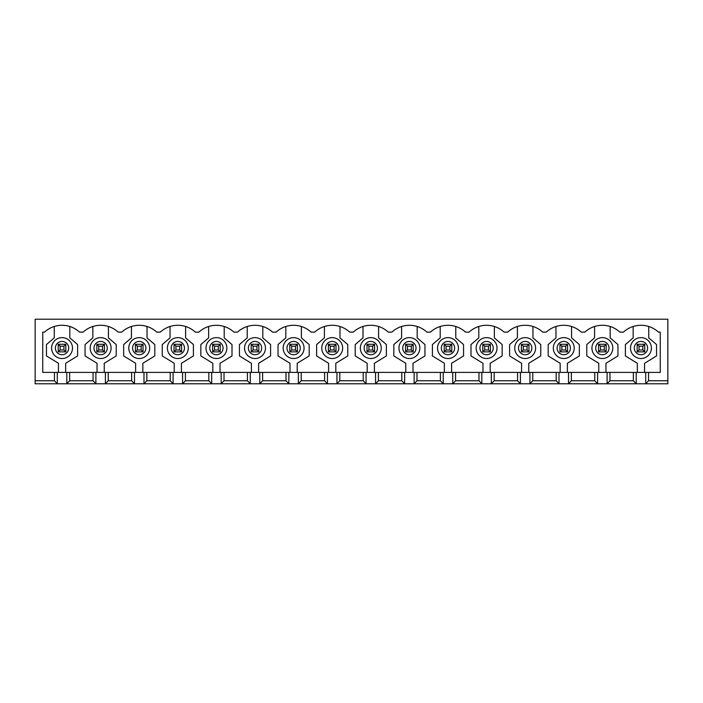 <?xml version="1.0" encoding="UTF-8"?>
<svg xmlns="http://www.w3.org/2000/svg" width="703" height="703" viewBox="0 0 703 703"><rect width="100%" height="100%" fill="white"/><g stroke="black" fill="none" stroke-linecap="round" stroke-linejoin="round"><path stroke-width="1.05" d="M637.155 351.878L637.155 344.285L644.756 344.285L644.756 351.878L637.155 351.878L639.053 349.98L642.858 349.98L642.858 346.184L639.053 346.184L639.053 349.98M642.858 349.98L644.756 351.878M644.756 344.285L642.858 346.184M637.155 344.285L639.053 346.184M598.561 351.878L598.561 344.285L606.162 344.285L606.162 351.878L598.561 351.878L600.459 349.98L604.264 349.98L604.264 346.184L600.459 346.184L600.459 349.98M604.264 349.98L606.162 351.878M606.162 344.285L604.264 346.184M598.561 344.285L600.459 346.184M559.966 351.878L559.966 344.285L567.567 344.285L567.567 351.878L559.966 351.878L561.864 349.98L565.669 349.98L565.669 346.184L561.864 346.184L561.864 349.98M565.669 349.98L567.567 351.878M567.567 344.285L565.669 346.184M559.966 344.285L561.864 346.184M521.371 351.878L521.371 344.285L528.972 344.285L528.972 351.878L521.371 351.878L523.278 349.98L527.074 349.98L527.074 346.184L523.278 346.184L523.278 349.98M527.074 349.98L528.972 351.878M528.972 344.285L527.074 346.184M521.371 344.285L523.278 346.184M482.776 351.878L482.776 344.285L490.378 344.285L490.378 351.878L482.776 351.878L484.683 349.98L488.48 349.98L488.48 346.184L484.683 346.184L484.683 349.98M488.48 349.98L490.378 351.878M490.378 344.285L488.48 346.184M482.776 344.285L484.683 346.184M444.191 351.878L444.191 344.285L451.783 344.285L451.783 351.878L444.191 351.878L446.089 349.98L449.885 349.98L449.885 346.184L446.089 346.184L446.089 349.98M449.885 349.98L451.783 351.878M451.783 344.285L449.885 346.184M444.191 344.285L446.089 346.184M405.596 351.878L405.596 344.285L413.188 344.285L413.188 351.878L405.596 351.878L407.494 349.98L411.29 349.98L411.29 346.184L407.494 346.184L407.494 349.98M411.29 349.98L413.188 351.878M413.188 344.285L411.29 346.184M405.596 344.285L407.494 346.184M367.001 351.878L367.001 344.285L374.594 344.285L374.594 351.878L367.001 351.878L368.899 349.98L372.695 349.98L372.695 346.184L368.899 346.184L368.899 349.98M372.695 349.98L374.594 351.878M374.594 344.285L372.695 346.184M367.001 344.285L368.899 346.184M328.406 351.878L328.406 344.285L335.999 344.285L335.999 351.878L328.406 351.878L330.305 349.98L334.101 349.98L334.101 346.184L330.305 346.184L330.305 349.98M334.101 349.98L335.999 351.878M335.999 344.285L334.101 346.184M328.406 344.285L330.305 346.184M289.812 351.878L289.812 344.285L297.404 344.285L297.404 351.878L289.812 351.878L291.71 349.98L295.506 349.98L295.506 346.184L291.71 346.184L291.71 349.98M295.506 349.98L297.404 351.878M297.404 344.285L295.506 346.184M289.812 344.285L291.71 346.184M251.217 351.878L251.217 344.285L258.809 344.285L258.809 351.878L251.217 351.878L253.115 349.98L256.911 349.98L256.911 346.184L253.115 346.184L253.115 349.98M256.911 349.98L258.809 351.878M258.809 344.285L256.911 346.184M251.217 344.285L253.115 346.184M212.622 351.878L212.622 344.285L220.224 344.285L220.224 351.878L212.622 351.878L214.52 349.98L218.317 349.98L218.317 346.184L214.52 346.184L214.52 349.98M218.317 349.98L220.224 351.878M220.224 344.285L218.317 346.184M212.622 344.285L214.52 346.184M174.028 351.878L174.028 344.285L181.629 344.285L181.629 351.878L174.028 351.878L175.926 349.98L179.722 349.98L179.722 346.184L175.926 346.184L175.926 349.98M179.722 349.98L181.629 351.878M181.629 344.285L179.722 346.184M174.028 344.285L175.926 346.184M135.433 351.878L135.433 344.285L143.034 344.285L143.034 351.878L135.433 351.878L137.331 349.98L141.136 349.98L141.136 346.184L137.331 346.184L137.331 349.98M141.136 349.98L143.034 351.878M143.034 344.285L141.136 346.184M135.433 344.285L137.331 346.184M96.838 351.878L96.838 344.285L104.439 344.285L104.439 351.878L96.838 351.878L98.736 349.98L102.541 349.98L102.541 346.184L98.736 346.184L98.736 349.98M102.541 349.98L104.439 351.878M104.439 344.285L102.541 346.184M96.838 344.285L98.736 346.184M58.244 351.878L58.244 344.285L65.845 344.285L65.845 351.878L58.244 351.878L60.142 349.98L63.947 349.98L63.947 346.184L60.142 346.184L60.142 349.98M63.947 349.98L65.845 351.878M65.845 344.285L63.947 346.184M58.244 344.285L60.142 346.184M54.447 372.397L42.751 372.397L42.751 332.124L44.535 332.124A25.826 25.826 0 0 1 79.553 332.124L83.13 332.124A25.826 25.826 0 0 1 118.148 332.124L121.724 332.124A25.826 25.826 0 0 1 156.743 332.124L160.319 332.124A25.826 25.826 0 0 1 195.337 332.124L198.914 332.124A25.826 25.826 0 0 1 233.923 332.124L237.509 332.124A25.826 25.826 0 0 1 272.518 332.124L276.103 332.124A25.826 25.826 0 0 1 311.113 332.124L314.698 332.124A25.826 25.826 0 0 1 349.707 332.124L353.293 332.124A25.826 25.826 0 0 1 388.302 332.124L391.887 332.124A25.826 25.826 0 0 1 426.897 332.124L430.482 332.124A25.826 25.826 0 0 1 465.491 332.124L469.077 332.124A25.826 25.826 0 0 1 504.086 332.124L507.663 332.124A25.826 25.826 0 0 1 542.681 332.124L546.257 332.124A25.826 25.826 0 0 1 581.276 332.124L584.852 332.124A25.826 25.826 0 0 1 619.87 332.124L623.447 332.124A25.826 25.826 0 0 1 658.465 332.124L660.249 332.124L660.249 372.397L54.447 372.397L54.447 380.754L35.15 380.754L35.15 319.215L667.85 319.215L667.85 380.754L648.553 380.754L645.706 383.785L35.15 383.785L35.15 380.754M66.794 372.397L66.794 383.785L69.641 380.754L69.641 372.397M57.295 372.397L57.295 383.785L54.447 380.754M95.889 372.397L95.889 383.785L93.042 380.754L69.641 380.754M667.85 380.754L667.85 383.785L645.706 383.785L645.706 372.397M648.553 372.397L648.553 380.754M93.042 372.397L93.042 380.754M609.958 372.397L609.958 380.754L607.111 383.785L607.111 372.397M633.359 372.397L633.359 380.754L609.958 380.754M636.206 372.397L636.206 383.785L633.359 380.754M630.512 348.082A10.448 10.448 0 0 1 646.18 339.031A10.448 10.448 0 0 1 646.18 357.124A10.448 10.448 0 0 1 630.512 348.082M591.917 348.082A10.448 10.448 0 0 1 607.585 339.031A10.448 10.448 0 0 1 607.585 357.124A10.448 10.448 0 0 1 591.917 348.082M553.323 348.082A10.448 10.448 0 0 1 568.991 339.031A10.448 10.448 0 0 1 568.991 357.124A10.448 10.448 0 0 1 553.323 348.082M568.516 372.397L568.516 383.785L571.363 380.754L571.363 372.397M514.728 348.082A10.448 10.448 0 0 1 530.396 339.031A10.448 10.448 0 0 1 530.396 357.124A10.448 10.448 0 0 1 514.728 348.082M529.921 372.397L529.921 383.785L532.769 380.754L532.769 372.397M476.133 348.082A10.448 10.448 0 0 1 491.801 339.031A10.448 10.448 0 0 1 491.801 357.124A10.448 10.448 0 0 1 476.133 348.082M491.327 372.397L491.327 383.785L494.174 380.754L494.174 372.397M437.538 348.082A10.448 10.448 0 0 1 453.207 339.031A10.448 10.448 0 0 1 453.207 357.124A10.448 10.448 0 0 1 437.538 348.082M452.732 372.397L452.732 383.785L455.579 380.754L455.579 372.397M398.944 348.082A10.448 10.448 0 0 1 414.612 339.031A10.448 10.448 0 0 1 414.612 357.124A10.448 10.448 0 0 1 398.944 348.082M414.137 372.397L414.137 383.785L416.984 380.754L416.984 372.397M360.349 348.082A10.448 10.448 0 0 1 376.017 339.031A10.448 10.448 0 0 1 376.017 357.124A10.448 10.448 0 0 1 360.349 348.082M375.543 372.397L375.543 383.785L378.399 380.754L378.399 372.397M321.754 348.082A10.448 10.448 0 0 1 337.422 339.031A10.448 10.448 0 0 1 337.422 357.124A10.448 10.448 0 0 1 321.754 348.082M336.948 372.397L336.948 383.785L339.804 380.754L339.804 372.397M283.16 348.082A10.448 10.448 0 0 1 298.828 339.031A10.448 10.448 0 0 1 298.828 357.124A10.448 10.448 0 0 1 283.16 348.082M298.353 372.397L298.353 383.785L301.209 380.754L301.209 372.397M244.565 348.082A10.448 10.448 0 0 1 260.242 339.031A10.448 10.448 0 0 1 260.242 357.124A10.448 10.448 0 0 1 244.565 348.082M259.767 372.397L259.767 383.785L262.614 380.754L262.614 372.397M205.97 348.082A10.448 10.448 0 0 1 221.647 339.031A10.448 10.448 0 0 1 221.647 357.124A10.448 10.448 0 0 1 205.97 348.082M221.173 372.397L221.173 383.785L224.02 380.754L224.02 372.397M167.384 348.082A10.448 10.448 0 0 1 183.052 339.031A10.448 10.448 0 0 1 183.052 357.124A10.448 10.448 0 0 1 167.384 348.082M182.578 372.397L182.578 383.785L185.425 380.754L185.425 372.397M128.79 348.082A10.448 10.448 0 0 1 144.458 339.031A10.448 10.448 0 0 1 144.458 357.124A10.448 10.448 0 0 1 128.79 348.082M143.983 372.397L143.983 383.785L146.83 380.754L146.83 372.397M90.195 348.082A10.448 10.448 0 0 1 105.863 339.031A10.448 10.448 0 0 1 105.863 357.124A10.448 10.448 0 0 1 90.195 348.082M105.388 372.397L105.388 383.785L108.236 380.754L108.236 372.397M51.6 348.082A10.448 10.448 0 0 1 67.268 339.031A10.448 10.448 0 0 1 67.268 357.124A10.448 10.448 0 0 1 51.6 348.082M54.254 326.491L54.254 337.888L46.468 344.54L46.468 355.938L58.437 363.275L58.437 372.397M65.651 372.397L65.651 363.275L77.62 355.938L77.62 344.54L69.834 337.888L69.834 326.491M92.849 326.491L92.849 337.888L85.063 344.54L85.063 355.938L97.032 363.275L97.032 372.397M104.246 372.397L104.246 363.275L116.215 355.938L116.215 344.54L108.429 337.888L108.429 326.491M134.484 372.397L134.484 383.785L131.637 380.754L108.236 380.754M131.637 372.397L131.637 380.754M131.443 326.491L131.443 337.888L123.658 344.54L123.658 355.938L135.626 363.275L135.626 372.397M142.841 372.397L142.841 363.275L154.809 355.938L154.809 344.54L147.024 337.888L147.024 326.491M173.079 372.397L173.079 383.785L170.231 380.754L146.83 380.754M170.231 372.397L170.231 380.754M170.038 326.491L170.038 337.888L162.252 344.54L162.252 355.938L174.221 363.275L174.221 372.397M181.436 372.397L181.436 363.275L193.404 355.938L193.404 344.54L185.61 337.888L185.61 326.491M211.673 372.397L211.673 383.785L208.826 380.754L185.425 380.754M208.826 372.397L208.826 380.754M208.633 326.491L208.633 337.888L200.847 344.54L200.847 355.938L212.816 363.275L212.816 372.397M220.03 372.397L220.03 363.275L231.999 355.938L231.999 344.54L224.204 337.888L224.204 326.491M250.268 372.397L250.268 383.785L247.421 380.754L224.02 380.754M247.421 372.397L247.421 380.754M247.228 326.491L247.228 337.888L239.442 344.54L239.442 355.938L251.41 363.275L251.41 372.397M258.625 372.397L258.625 363.275L270.593 355.938L270.593 344.54L262.799 337.888L262.799 326.491M288.863 372.397L288.863 383.785L286.016 380.754L262.614 380.754M286.016 372.397L286.016 380.754M285.822 326.491L285.822 337.888L278.036 344.54L278.036 355.938L289.996 363.275L289.996 372.397M297.22 372.397L297.22 363.275L309.179 355.938L309.179 344.54L301.394 337.888L301.394 326.491M327.457 372.397L327.457 383.785L324.601 380.754L301.209 380.754M324.601 372.397L324.601 380.754M324.417 326.491L324.417 337.888L316.631 344.54L316.631 355.938L328.591 363.275L328.591 372.397M335.814 372.397L335.814 363.275L347.774 355.938L347.774 344.54L339.988 337.888L339.988 326.491M366.052 372.397L366.052 383.785L363.196 380.754L339.804 380.754M363.196 372.397L363.196 380.754M363.012 326.491L363.012 337.888L355.226 344.54L355.226 355.938L367.186 363.275L367.186 372.397M374.409 372.397L374.409 363.275L386.369 355.938L386.369 344.54L378.583 337.888L378.583 326.491M404.647 372.397L404.647 383.785L401.791 380.754L378.399 380.754M401.791 372.397L401.791 380.754M401.606 326.491L401.606 337.888L393.821 344.54L393.821 355.938L405.78 363.275L405.78 372.397M413.004 372.397L413.004 363.275L424.964 355.938L424.964 344.54L417.178 337.888L417.178 326.491M443.233 372.397L443.233 383.785L440.386 380.754L416.984 380.754M440.386 372.397L440.386 380.754M440.201 326.491L440.201 337.888L432.407 344.54L432.407 355.938L444.375 363.275L444.375 372.397M451.59 372.397L451.59 363.275L463.558 355.938L463.558 344.54L455.772 337.888L455.772 326.491M481.827 372.397L481.827 383.785L478.98 380.754L455.579 380.754M478.98 372.397L478.98 380.754M478.796 326.491L478.796 337.888L471.001 344.54L471.001 355.938L482.97 363.275L482.97 372.397M490.184 372.397L490.184 363.275L502.153 355.938L502.153 344.54L494.367 337.888L494.367 326.491M520.422 372.397L520.422 383.785L517.575 380.754L494.174 380.754M517.575 372.397L517.575 380.754M517.39 326.491L517.39 337.888L509.596 344.54L509.596 355.938L521.564 363.275L521.564 372.397M528.779 372.397L528.779 363.275L540.748 355.938L540.748 344.54L532.962 337.888L532.962 326.491M559.017 372.397L559.017 383.785L556.17 380.754L532.769 380.754M556.17 372.397L556.17 380.754M555.976 326.491L555.976 337.888L548.191 344.54L548.191 355.938L560.159 363.275L560.159 372.397M567.374 372.397L567.374 363.275L579.342 355.938L579.342 344.54L571.557 337.888L571.557 326.491M597.612 372.397L597.612 383.785L594.764 380.754L571.363 380.754M594.764 372.397L594.764 380.754M594.571 326.491L594.571 337.888L586.785 344.54L586.785 355.938L598.754 363.275L598.754 372.397M605.968 372.397L605.968 363.275L617.937 355.938L617.937 344.54L610.151 337.888L610.151 326.491M633.166 326.491L633.166 337.888L625.38 344.54L625.38 355.938L637.349 363.275L637.349 372.397M644.563 372.397L644.563 363.275L656.532 355.938L656.532 344.54L648.746 337.888L648.746 326.491M55.396 348.082A6.643 6.643 0 0 1 65.37 342.326A6.643 6.643 0 0 1 65.37 353.837A6.643 6.643 0 0 1 55.396 348.082M634.308 348.082A6.643 6.643 0 0 1 644.282 342.326A6.643 6.643 0 0 1 644.282 353.837A6.643 6.643 0 0 1 634.308 348.082M595.713 348.082A6.643 6.643 0 0 1 605.687 342.326A6.643 6.643 0 0 1 605.687 353.837A6.643 6.643 0 0 1 595.713 348.082M557.119 348.082A6.643 6.643 0 0 1 567.093 342.326A6.643 6.643 0 0 1 567.093 353.837A6.643 6.643 0 0 1 557.119 348.082M518.524 348.082A6.643 6.643 0 0 1 528.498 342.326A6.643 6.643 0 0 1 528.498 353.837A6.643 6.643 0 0 1 518.524 348.082M479.929 348.082A6.643 6.643 0 0 1 489.903 342.326A6.643 6.643 0 0 1 489.903 353.837A6.643 6.643 0 0 1 479.929 348.082M441.335 348.082A6.643 6.643 0 0 1 451.308 342.326A6.643 6.643 0 0 1 451.308 353.837A6.643 6.643 0 0 1 441.335 348.082M402.74 348.082A6.643 6.643 0 0 1 412.714 342.326A6.643 6.643 0 0 1 412.714 353.837A6.643 6.643 0 0 1 402.74 348.082M364.145 348.082A6.643 6.643 0 0 1 374.119 342.326A6.643 6.643 0 0 1 374.119 353.837A6.643 6.643 0 0 1 364.145 348.082M325.559 348.082A6.643 6.643 0 0 1 335.524 342.326A6.643 6.643 0 0 1 335.524 353.837A6.643 6.643 0 0 1 325.559 348.082M286.965 348.082A6.643 6.643 0 0 1 296.93 342.326A6.643 6.643 0 0 1 296.93 353.837A6.643 6.643 0 0 1 286.965 348.082M248.37 348.082A6.643 6.643 0 0 1 258.335 342.326A6.643 6.643 0 0 1 258.335 353.837A6.643 6.643 0 0 1 248.37 348.082M209.775 348.082A6.643 6.643 0 0 1 219.74 342.326A6.643 6.643 0 0 1 219.74 353.837A6.643 6.643 0 0 1 209.775 348.082M171.181 348.082A6.643 6.643 0 0 1 181.154 342.326A6.643 6.643 0 0 1 181.154 353.837A6.643 6.643 0 0 1 171.181 348.082M132.586 348.082A6.643 6.643 0 0 1 142.56 342.326A6.643 6.643 0 0 1 142.56 353.837A6.643 6.643 0 0 1 132.586 348.082M93.991 348.082A6.643 6.643 0 0 1 103.965 342.326A6.643 6.643 0 0 1 103.965 353.837A6.643 6.643 0 0 1 93.991 348.082"/></g></svg>
